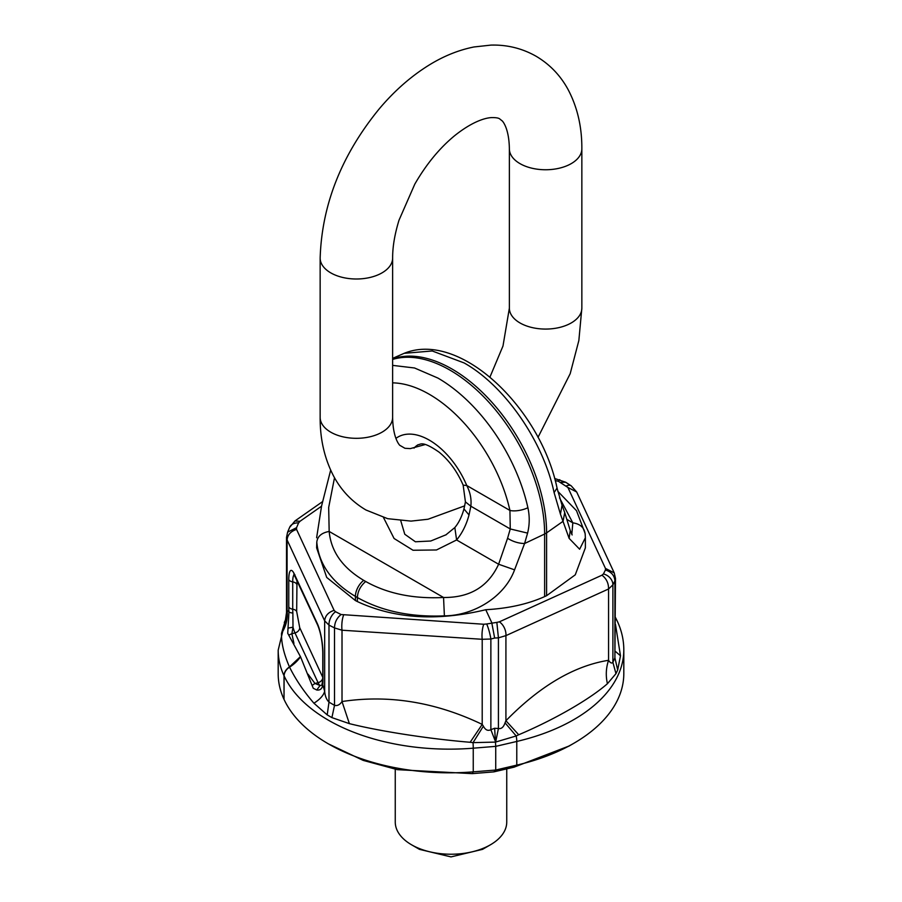 <?xml version="1.0" encoding="UTF-8"?>
<svg xmlns="http://www.w3.org/2000/svg" width="902" height="902" viewBox="0 0 902 902"><rect width="100%" height="100%" fill="white"/><g stroke="black" fill="none" stroke-linecap="round" stroke-linejoin="round"><path stroke-width="1.35" d="M446.208 534.706L430.739 541.02L415.405 541.775L404.772 534.255L400.781 520.804M571.8 534.401L572.826 522.844C580.426 523.938 584.552 527.85 585.206 534.57M557.786 491.274L576.525 510.712L585.161 533.578M572.161 534.954L570.267 530.579L569.117 538.347L579.625 549.228L585.375 537.75L585.375 547.841L575.273 574.822L546.589 595.703L546.589 532.89L544.628 534.029A133.8 77.245 -120 0 0 450.019 370.158A133.8 77.245 -120 0 0 392.629 359.424M569.117 538.347L560.435 514.14L554.099 492.593L557.041 488.083L562.047 505.199L560.435 514.14M570.267 530.579L564.72 512.562L563.051 521.311L546.589 532.89A133.8 77.245 60 0 0 451.981 369.019A133.8 77.245 60 0 0 392.629 358.928M365.693 581.497C360.541 585.872 357.767 591.216 357.372 597.53C381.681 611.15 410.681 617.261 444.393 615.863L443.547 597.485L329.174 531.447C331.023 551.449 342.534 567.753 363.72 580.358L365.693 581.497C387.443 593.674 413.398 599.007 443.547 597.485C469.919 597.722 488.286 586.638 498.614 564.235L507.567 538.291C512.945 541.651 518.605 543.399 524.581 543.523L527.591 533.105C529.654 524.772 529.756 516.316 527.895 507.725A13.936 5.446 167.5 0 1 509.934 510.453L510.261 528.955L527.58 533.105M363.72 580.358A13.936 8.05 -60 0 0 355.411 596.391L355.411 600.563L357.372 601.566L357.372 597.53L355.411 596.391C331.733 582.309 318.857 564.246 316.794 542.192C317.448 536.386 321.574 532.8 329.174 531.447L328.678 507.476L334.507 477.733M444.393 615.863C473.697 615.671 504.714 596.853 514.568 569.838L498.614 564.235L456.604 539.971L436.478 549.972L413.026 550.254L394.084 538.494L383.497 517.545M514.568 569.838L524.581 543.523L544.628 534.029L544.628 596.605C527.952 604.092 508.333 608.467 485.761 609.718C436.996 621.444 394.208 618.727 357.372 601.566M544.628 596.605L546.589 595.703M494.646 638.041L490.868 639.022A11.151 1.556 -104.5 0 0 486.674 623.97L496.855 622.391L498.423 637.849L494.646 638.041L491.759 622.651L485.761 609.718M355.411 600.563L326.716 577.438L316.625 547.841L316.794 542.192M507.567 538.291L510.261 528.955L470.844 506.202L469.017 514.974C466.39 524.75 462.252 533.082 456.604 539.971L454.833 527.557C458.78 522.856 461.824 516.643 463.966 508.92L465.432 501.918L470.844 506.202C471.622 499.234 470.258 492.345 466.762 485.524L463.154 485.141L465.432 501.918M615.48 578.453L614.905 657.896L614.905 580.888L612.886 584.857L612.886 662.305C611.782 663.68 610.338 663.004 608.557 660.298L608.557 588.983L505.921 635.628L505.921 720.732L505.052 722.818C503.564 727.204 501.354 729.098 498.423 728.512L498.423 637.849L505.921 635.628A11.151 7.081 -114.4 0 0 499.347 621.839L601.984 575.183C606.437 578.633 608.636 583.222 608.557 588.983L612.886 584.857A11.151 9.167 -153 0 0 603.427 573.954L605.445 569.974C611.364 571.879 614.51 575.521 614.905 580.888L615.48 578.441L614.251 572.939L576.682 491.996L571.192 485.817A11.151 6.032 -57 0 1 571.304 485.885M605.445 569.974L605.445 568.384L567.888 487.452L558.406 481.307A11.151 1.657 -76.3 0 1 559.747 479.717A11.151 1.657 -76.3 0 1 559.781 479.729M560.909 482.344L565.655 482.232L554.629 478.466M566.445 485.93A11.151 6.032 -57 0 1 571.192 485.817L565.667 482.232M483.371 726.166L473.031 742.639L470.145 742.278L482.209 724.396L483.371 726.166C485.377 730.011 487.869 731.184 490.868 729.684L490.868 639.022L482.209 639.293L342.016 630.216L334.518 627.916L328.993 625.12L328.993 702.128C326.479 699.602 325.036 695.983 324.664 691.282C323.581 695.352 320.007 699.332 313.93 703.222C303.726 691.383 295.608 679.364 289.565 667.153A33.453 26.383 155.1 0 0 300.535 656.803L287.738 633.305L288.02 628.119L293.003 627.183A17.33 3.664 -98.8 0 0 294.988 632.933L291.887 633.734L293.003 627.183L292.868 612.988A5.57 1.984 175.9 0 1 288.967 611.804A21.445 4.533 81.2 0 1 288.787 606.922A5.57 3.213 180 0 0 292.722 609.2L292.722 581.891A5.57 3.213 180 0 1 288.787 579.614L288.787 606.922M334.112 610.361C328.283 612.266 325.126 615.773 324.664 620.858L328.993 625.12A11.151 6.821 -63.1 0 1 335.555 611.725L334.112 610.361L296.555 529.418C290.715 531.334 287.569 534.83 287.095 539.926L286.52 537.4L287.603 532.146L296.555 527.681L298.573 522.923A11.151 8.377 -156.9 0 0 289.632 527.388L287.603 532.146M321.518 506.225L300.016 521.277L294.943 520.984L289.632 527.399M343.594 615.164A11.151 3.022 -86.3 0 0 342.016 630.216L342.016 701.531C388.965 694.472 435.689 702.094 482.209 724.396L482.209 639.293A11.151 3.022 -86.3 0 1 483.788 624.252L341.091 614.533C336.796 618.017 334.608 622.481 334.518 627.916L334.518 705.364C337.337 706.063 339.84 704.778 342.016 701.531L349.378 723.641C382.764 731.928 431.63 739.088 470.145 742.278M294.943 574.799L293.827 574.089L317.752 625.323A5.57 4.397 -24.9 0 1 317.425 623.812A21.445 4.533 81.2 0 1 322.972 653.285L322.972 680.593A5.57 3.213 0 0 1 322.781 679.758L321.856 685.227L320.063 685.497L314.978 683.479L312.171 685.396M293.939 643.487L291.887 633.734L288.809 635.042M322.623 683.276A5.57 4.239 5.8 0 0 322.792 684.674C322.262 688.688 320.244 690.47 316.749 690.007L313.242 688.249L300.535 656.803M288.02 628.119L288.967 611.804L287.095 610.35C287.975 618.625 286.114 626.304 281.514 633.373C281.266 642.979 283.916 654.176 289.474 666.95L289.565 667.153A11.151 8.794 155.1 0 0 284.119 675.914L284.017 699.377A171.143 98.814 180 0 1 278.188 673.805L278.188 650.139A171.143 98.814 180 0 0 284.017 675.711L284.119 675.914A171.143 98.814 180 0 0 473.246 748.186L495.728 746.36L495.728 770.037L516.778 765.121A171.143 98.814 0 0 0 573.683 743.372A171.143 98.814 0 0 0 623.812 673.512L623.812 649.835A171.143 98.814 180 0 1 516.778 741.455A11.151 3.405 76.9 0 0 516.192 735.964L495.649 742.042L498.423 728.512L494.646 728.264L490.868 729.684L495.649 742.042M287.095 611.86C286.34 613.112 286.34 612.605 287.095 610.35L287.095 539.926L324.664 620.858L324.664 691.282L322.792 684.674A21.445 4.533 81.2 0 0 322.972 680.593M296.983 580.584L296.668 611.477L299.723 627.679A5.57 4.397 155.1 0 1 294.988 632.933L318.079 682.679A17.33 3.664 -98.8 0 0 320.063 685.497L316.749 690.007M615.48 651.481L620.486 655.788L615.48 624.398M620.486 655.788L617.701 669.949L614.905 657.896L612.886 662.305L615.965 673.659L617.701 669.949M615.965 673.659L607.418 683.716C605.614 675.733 605.986 667.931 608.557 660.298C574.179 665.8 539.971 685.937 505.921 720.732L518.718 734.758C552.712 720.36 588.702 700.065 607.418 683.716M518.718 734.758L516.192 735.964L505.052 722.818M569.196 745.965L514.061 767.162L516.778 765.121L516.778 741.455L495.728 746.36L494.646 728.264M285.291 620.576L281.514 633.373M286.035 618.783L284.299 622.47M331.902 717.609L327.2 714.891L328.993 702.128L334.518 705.364L331.902 717.609L349.378 723.641M313.93 703.222L327.2 714.891M514.061 767.162L493.845 771.875L495.728 770.037L473.246 771.853A171.143 98.814 180 0 1 328.407 743.879L363.179 760.386L397.421 769.665L472.242 773.634L473.246 771.853L473.246 748.186A11.151 1.263 85.4 0 0 473.031 742.639L495.277 742.098M328.407 743.879A171.143 98.814 180 0 1 284.119 699.58M472.242 773.634L493.845 771.875M395.256 769.237L395.256 822.049A55.744 32.19 -0 0 0 411.583 844.802L419.464 849.357L451 856.9L482.536 849.357L490.417 844.802A55.744 32.19 -0 0 0 504.489 831.114A55.744 32.19 0 0 0 506.744 822.049L506.744 768.865M411.583 844.802A55.744 32.19 -0 0 0 490.417 844.802M463.154 485.141C457.201 471.419 449.207 460.448 439.173 452.218C421.527 439.917 420.535 444.878 418.145 444.697L418.145 444.697A45.991 26.553 -120 0 0 414.041 448.125M566.896 519.417L572.826 522.844L559.533 497.87M392.629 358.365L404.152 353.325L432.238 350.979L464.102 362.931C504.646 385.605 543.241 441.213 554.099 492.593M527.895 507.725A132.684 76.602 -120 0 0 437.898 378.062L414.525 367.982L392.629 365.378M496.855 622.391L499.347 621.839M601.984 575.183L603.427 573.954M558.406 481.307L555.192 480.518M298.573 522.923L300.016 521.277M296.555 529.418L296.555 527.681M335.555 611.725L341.091 614.533M486.674 623.97L483.788 624.252M469.017 514.974L463.966 508.92M392.629 382.854A118.861 68.631 -120 0 1 509.934 510.453L466.762 485.524A62.723 36.215 -120 0 0 395.899 438.395M299.723 627.679L322.781 677.379M308.033 674.177L314.978 683.479L318.079 682.679A5.57 4.397 155.1 0 0 322.781 677.853M296.668 584.169A5.57 3.213 0 0 0 292.722 581.891A16.619 3.518 -98.8 0 1 294.277 574.799M296.668 611.477A5.57 3.213 0 0 0 292.722 609.2A16.619 3.518 -98.8 0 0 292.868 612.988M605.445 568.384L614.251 572.928M567.888 487.452L576.682 491.996M288.787 579.614A21.445 4.533 81.2 0 1 294.334 574.067A5.57 4.397 -24.9 0 0 294.661 575.577M317.425 623.812L294.334 574.067M317.752 625.323C320.729 632.697 322.409 641.739 322.781 652.45A5.57 3.213 0 0 0 322.972 653.285M300.445 656.6L289.474 666.95A11.151 8.794 155.1 0 0 284.017 675.711L284.017 699.377M615.48 618.817A11.151 8.794 -24.9 0 1 617.318 621.241L617.227 621.038A11.151 8.794 -24.9 0 1 617.272 621.14M615.48 618.693A11.151 8.794 -24.9 0 1 617.227 621.038L615.48 617.498M320.154 258.073C321.834 204.709 341.576 154.907 379.392 108.668C394.67 90.572 411.425 75.937 429.634 64.741C443.998 55.947 458.768 50.016 473.956 46.972L490.97 45.1C507.116 44.66 522.134 48.358 536.013 56.195C549.746 64.301 560.458 75.452 568.147 89.659C577.415 107.248 581.982 126.979 581.846 148.83A36.238 20.926 180 0 1 571.237 163.623A36.238 20.926 180 0 1 519.98 163.623A36.238 20.926 180 0 1 509.371 148.83C509.055 126.449 501.512 120.034 502.031 120.789L499.776 118.963C498.659 117.982 495.976 117.531 491.703 117.598C486.787 117.734 474.046 120.304 455.036 135.368C439.826 147.781 426.42 164.017 414.819 184.098L399.011 220.201C394.715 234.227 392.584 246.844 392.629 258.073L392.629 417.389A36.238 20.926 180 0 1 382.02 432.182A36.238 20.926 180 0 1 330.763 432.182A36.238 20.926 180 0 1 320.154 417.389L320.154 258.073A36.238 20.926 0 0 0 330.763 272.866A36.238 20.926 0 0 0 382.02 272.866A36.238 20.926 0 0 0 392.629 258.073M489.955 377.059L502.989 346.007L509.371 308.146A36.238 20.926 0 0 0 519.98 322.939A36.238 20.926 0 0 0 571.237 322.939A36.238 20.926 0 0 0 581.846 308.146L581.846 148.83M585.15 533.556L585.375 537.75M564.72 512.562L562.047 505.199M404.164 353.325C460.381 330.279 540.772 408.741 557.053 488.083M330.662 470.156L321.563 506.045L316.625 537.75M445.802 534.942L454.833 527.557M322.736 501.512L294.931 520.973M322.781 679.758L322.781 652.45M285.382 620.362L286.52 612.559L286.52 537.412M623.812 649.835C623.778 640.014 621.613 630.487 617.318 621.241M285.596 619.629L278.188 650.139M568.564 746.337L573.683 743.372M509.371 308.146L509.371 148.83M392.629 417.389C392.945 439.759 400.488 446.174 399.969 445.419L404.93 448.283L410.297 448.61L425.18 444.551M320.154 417.389C320.018 439.24 324.585 458.96 333.853 476.549C341.542 490.756 352.254 501.907 365.987 510.013L387.657 518.673L411.03 521.108L428.044 519.236L464.71 505.842M538.009 437.357L570.188 373.687L578.858 340.494L581.846 308.146"/></g></svg>
